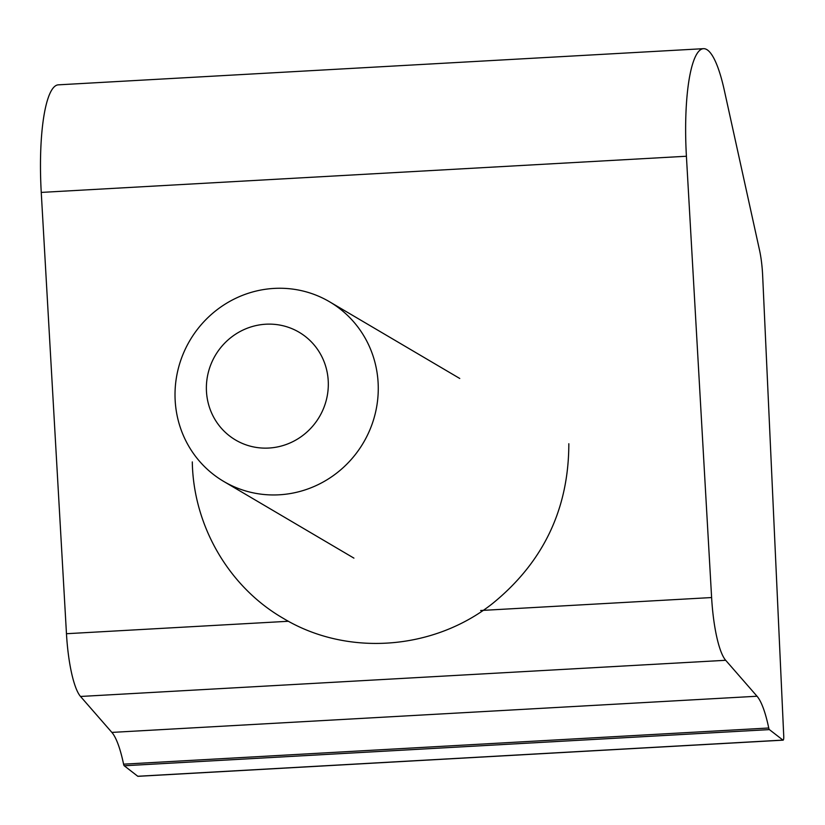<?xml version="1.0" encoding="UTF-8"?>
<svg xmlns="http://www.w3.org/2000/svg" width="825" height="825" viewBox="0 0 825 825"><rect width="100%" height="100%" fill="white"/><g stroke="black" fill="none" stroke-linecap="round" stroke-linejoin="round"><path stroke-width="1.24" d="M138.064 776.273A3.97 0.866 -93.2 0 1 137.94 776.325A3.97 0.866 -93.2 0 1 137.816 776.284A3.97 0.866 -93.2 0 1 137.775 776.263L124.224 765.765A3.97 0.866 -93.2 0 1 123.585 764.167A82.758 18.006 86.8 0 0 111.87 732.404L80.52 696.465A66.206 14.407 -93.2 0 1 66.464 633.713L41.25 192.411A105.92 23.048 -93.2 0 1 58.297 84.841L703.457 48.675A105.92 23.048 -93.2 0 1 724.288 90.183L759.516 250.099A39.724 8.642 -93.2 0 1 762.651 275.581L783.75 736.323A3.97 0.866 -93.2 0 1 783.1 740.159A3.97 0.866 -93.2 0 1 782.977 740.118A3.97 0.866 -93.2 0 1 782.935 740.097L769.385 729.599A3.97 0.866 -93.2 0 1 768.745 728.001A82.758 18.006 86.8 0 0 757.03 696.238L725.68 660.289A66.206 14.407 -93.2 0 1 711.614 597.548L686.41 156.245A105.92 23.048 -93.2 0 1 703.457 48.675M235.558 334.218A62.556 60.421 -59.5 0 0 215.315 420.049A62.556 60.421 -59.5 0 0 299.135 438.044A62.556 60.421 -59.5 0 0 319.378 352.213A62.556 60.421 -59.5 0 0 235.558 334.218M329.629 478.129A104.259 100.702 120.5 0 1 223.73 481.439A104.259 100.702 120.5 0 1 223.657 305.085A104.259 100.702 120.5 0 1 329.567 301.785A104.259 100.702 120.5 0 1 329.629 478.129M137.775 776.263L782.935 740.097M123.585 764.167L768.745 728.001M124.224 765.765L769.385 729.599M111.87 732.404L757.03 696.238M80.52 696.465L725.68 660.289M66.464 633.713L288.451 621.266M480.645 610.5L711.614 597.548M41.25 192.411L686.41 156.245M137.94 776.325L783.1 740.159M353.925 558.133L223.73 481.439M459.762 378.479L329.567 301.785M192.297 461.918C193.328 525.649 228.721 586.812 283.119 618.245C346.675 656.803 433.373 650.482 492.628 603.467C543.345 562.186 568.745 508.942 568.827 443.737"/></g></svg>
